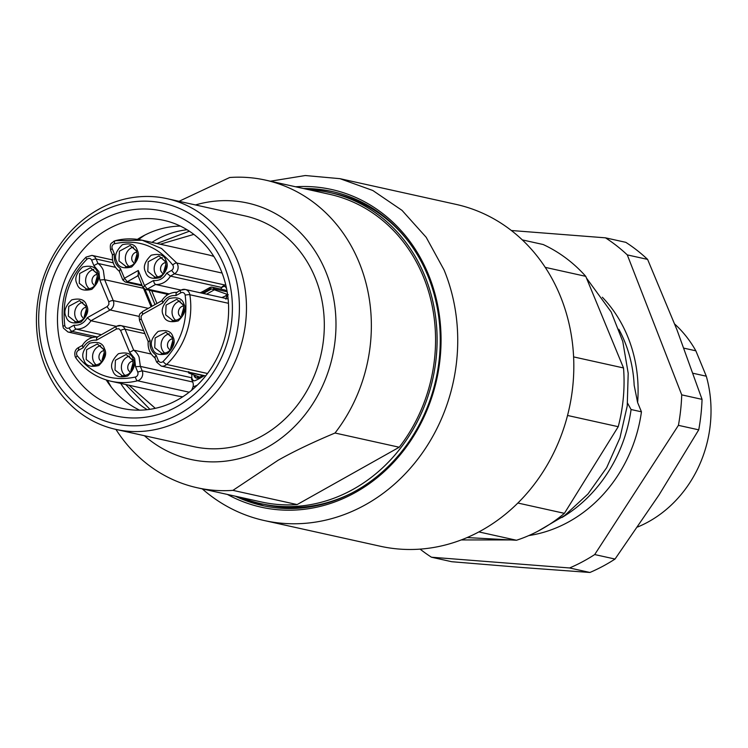 <?xml version="1.0" encoding="UTF-8"?>
<svg xmlns="http://www.w3.org/2000/svg" width="748" height="748" viewBox="0 0 748 748"><rect width="100%" height="100%" fill="white"/><g stroke="black" fill="none" stroke-linecap="round" stroke-linejoin="round"><path stroke-width="1.12" d="M129.61 352.308L133.677 350.158A17.859 15.764 102.5 0 1 139.081 357.123L140.362 366.398L135.547 366.726L134.631 358.357L129.61 352.308L120.606 330.476A3.497 1.019 -22.4 0 1 125.056 329.242L133.677 350.158L151.227 354.047M93.865 265.587L91.677 260.276A3.497 1.019 -22.4 0 1 96.118 259.042L97.932 263.436A17.859 15.764 102.5 0 1 103.336 270.402L104.627 279.677L99.802 280.004L98.895 271.636L93.865 265.587L97.932 263.436L115.482 267.326M158.006 277.106A10.855 9.584 -77.5 0 1 155.014 273.095A10.855 9.584 102.5 0 1 162.325 257.593M129.198 266.578A10.855 9.584 -77.5 0 1 126.216 262.576A10.855 9.584 102.5 0 1 133.518 247.064M202.212 293.216L209.926 288.887A1.748 0.645 -119.3 0 1 209.87 287.541A1.748 0.645 -119.3 0 1 210.085 287.522A3.497 3.095 102.5 0 1 214.152 288.896L212.675 289.205L227.588 294.506M202.521 293.048A1.748 0.645 -119.3 0 1 202.465 291.701L209.87 287.541L212.123 287.195L224.961 290.037A3.497 3.095 102.5 0 1 226.99 291.739A61.71 54.492 102.5 0 1 227.252 292.318M175.874 320.462A10.855 9.584 -77.5 0 1 172.891 316.46A10.855 9.584 102.5 0 1 180.193 300.948M164.943 353.308A10.855 9.584 -77.5 0 1 161.961 349.297A10.855 9.584 102.5 0 1 169.263 333.786M125.206 375.618A10.855 9.584 -77.5 0 1 122.223 371.616A10.855 9.584 102.5 0 1 129.535 356.104M96.408 365.099A10.855 9.584 -77.5 0 1 93.425 361.097A10.855 9.584 102.5 0 1 100.728 345.585M89.47 288.896A10.855 9.584 -77.5 0 1 86.478 284.894A10.855 9.584 102.5 0 1 93.79 269.383M78.531 321.743A10.855 9.584 -77.5 0 1 75.548 317.732A10.855 9.584 102.5 0 1 82.86 302.229M165.579 262.585A6.124 5.414 -77.5 0 0 161.016 271.421L163.055 273.955M136.781 252.067A6.124 5.414 -77.5 0 0 132.209 260.902L134.257 263.427M183.456 305.951A6.124 5.414 -77.5 0 0 178.884 314.786L180.932 317.311M172.517 338.788A6.124 5.414 -77.5 0 0 167.954 347.624L170.002 350.158M132.789 361.106A6.124 5.414 -77.5 0 0 128.226 369.942L130.264 372.467M103.981 350.588A6.124 5.414 -77.5 0 0 99.419 359.423L101.466 361.948M97.044 274.385A6.124 5.414 -77.5 0 0 92.481 283.221L94.519 285.745M86.114 307.222A6.124 5.414 -77.5 0 0 81.551 316.058L83.589 318.592M165.916 264.119L163.662 272.01L164.008 272.711M137.108 253.591L134.864 261.491M183.784 307.475L181.54 315.376M172.853 340.321L170.609 348.213L170.946 348.914M133.125 362.64L130.872 370.531L131.218 371.232M104.318 352.112L102.065 360.012L102.411 360.704M97.38 275.909L95.127 283.81M86.45 308.756L84.197 316.647L84.543 317.348M189.973 372.439A3.497 3.095 102.5 0 1 189.702 372.616L188.608 371.634L188.664 372.85M212.675 289.205L211.45 288.952L203.391 293.478M166.355 294.029L166.86 295.264M188.842 373.074L199.763 377.076L198.332 377.834A3.497 3.095 102.5 0 1 194.34 376.263A1.748 0.505 -22.4 0 1 194.134 376.132A1.748 0.505 -22.4 0 1 194.91 375.309M228.29 294.768L221.866 297.573M226.008 295.254L226.635 296.891L225.831 299.163M116.267 326.343L90.957 320.742L87.236 317.76L107.235 306.521A3.497 1.29 60.7 0 0 110.124 309.971L90.957 320.742C87.217 326.493 82.252 329.279 76.072 329.101L74.781 327.783L74.024 325.174C79.643 325.661 84.057 323.183 87.236 317.76M99.802 280.004L108.797 301.827A3.497 1.019 -22.4 0 1 113.247 300.593L104.627 279.677L143.476 288.279M202.811 375.281A3.497 3.095 102.5 0 1 202.54 375.468A61.71 54.492 102.5 0 1 199.763 377.076M169.198 293.889L147.375 289.055L155.547 284.464L180.857 290.065M64.814 325.586A3.497 0.664 171.1 0 0 62.963 326.483C59.616 299.35 67.329 276.218 86.085 257.088A3.497 1 -133.6 0 0 86.89 259.266C68.994 277.527 61.635 299.63 64.814 325.586A3.497 3.095 102.5 0 0 69.162 327.914A3.497 1.29 60.7 0 0 72.042 331.364L76.072 329.101L101.382 334.702M82.252 345.903L82.776 345.361L82.252 345.903L83.28 347.633C86.469 342.201 90.873 339.732 96.492 340.209L96.651 337.816L97.651 337.002L96.651 337.816M204.288 375.608A63.468 56.035 102.5 0 1 195.303 380.554A3.497 3.095 102.5 0 1 191.469 378.918L192.741 381.994L142.176 370.793L140.362 366.398L191.722 377.768L192.273 379.096A3.497 3.095 102.5 0 0 193.956 380.797M191.778 374.159A17.859 15.764 102.5 0 1 191.722 377.768M181.156 290.102A7.003 6.18 102.5 0 1 185.224 289.457L180.717 290.149A3.497 1.29 -119.3 0 0 180.829 292.842A3.497 3.095 102.5 0 1 185.167 295.161C188.356 321.126 180.997 343.229 163.092 361.49A3.497 3.095 102.5 0 1 158.314 360.48L156.126 355.169L154.864 357.03L155.266 358.03L154.864 357.03M148.572 341.789L148.385 341.322L150.18 340.751C149.46 347.072 151.442 351.887 156.126 355.169M161.849 300.752L161.746 300.846C165.43 295.03 170.525 292.197 177.042 292.356M162.241 300.724L162.746 302.996L142.746 314.235A3.497 1.29 -119.3 0 1 142.634 311.533C140.867 313.964 138.361 312.178 139.558 320.611L148.188 341.574M176.117 293.179L177.126 292.365L176.117 293.179L175.958 295.572C170.338 295.095 165.934 297.573 162.746 302.996M114.556 243.726A3.497 1.505 -104.2 0 1 115.304 240.688L113.705 241.333C111.938 243.764 109.423 241.978 110.62 250.412A3.497 1.019 157.6 0 1 112.247 248.719A3.497 3.095 102.5 0 1 114.556 243.726C137.95 238.79 157.332 245.877 172.723 264.979A3.497 3.095 102.5 0 1 171.573 270.383L166.711 273.123L170.422 276.106L221.782 287.484A17.859 15.764 102.5 0 1 220.697 289.093M166.711 273.123C163.522 278.546 159.118 281.024 153.49 280.537L154.256 283.146L155.547 284.464A17.859 15.764 102.5 0 0 170.422 276.106L174.452 273.843L225.008 285.035L222.184 286.624L224.615 286.419M222.988 286.802L221.782 287.484M222.184 286.624A3.497 3.095 102.5 0 1 226.167 287.84A63.468 56.035 102.5 0 1 226.579 288.635M138.315 275.545L138.268 270.496L144.486 285.596L153.49 280.537M112.462 254.741C111.863 261.641 114.135 267.13 119.269 271.197L122.803 279.958L125.281 282.043L142.242 285.801M119.521 271.3L120.381 268.448L124.43 278.275L138.268 270.496M112.826 255.068L112.639 254.601L114.435 254.03C113.715 260.351 115.697 265.157 120.381 268.448M191.582 390.447L192.993 386.931A7.003 6.18 -77.5 0 0 192.741 381.994M225.008 285.035A7.003 6.18 -77.5 0 0 225.681 284.605M309.289 189.805A159.315 140.671 102.5 0 1 329.971 192.601L333.982 193.489A159.315 140.671 102.5 0 1 407.8 240.65M329.971 192.601A159.315 140.671 102.5 0 1 424.658 275.61A159.315 140.671 -77.5 0 1 404.098 443.34A159.315 140.671 -77.5 0 1 261.071 503.694L265.082 504.582A159.315 140.671 102.5 0 0 351.906 492.997M399.226 447.239A157.566 139.128 -77.5 0 0 423.237 276.405A157.566 139.128 -77.5 0 0 329.597 194.302L265.4 180.09A157.566 139.128 102.5 0 1 359.04 262.193A157.566 139.128 -77.5 0 1 335.02 433.017L399.226 447.239L297.134 504.573L232.937 490.361A157.566 139.128 102.5 0 1 197.248 487.761A157.566 139.128 102.5 0 1 115.921 429.408M195.499 204.952A131.302 115.94 102.5 0 1 325.717 271.477A131.302 115.94 -77.5 0 1 289.757 431.091A131.302 115.94 -77.5 0 1 144.392 435.71M179.053 201.306L229.701 177.5A157.566 139.128 102.5 0 1 265.4 180.09M115.893 429.399L193.732 446.64A118.175 104.346 -77.5 0 0 299.826 401.872A118.175 104.346 -77.5 0 0 315.076 277.461A118.175 104.346 -77.5 0 0 244.839 215.882L167 198.641A118.175 104.346 -77.5 0 0 60.906 243.409A118.175 104.346 -77.5 0 0 45.656 367.82A118.175 104.346 102.5 0 0 115.893 429.399A118.175 104.346 102.5 0 0 221.978 384.631A118.175 104.346 102.5 0 0 237.228 260.22A118.175 104.346 -77.5 0 0 167 198.641M47.507 364.902A112.92 99.708 102.5 0 1 97.866 213.601A112.92 99.708 102.5 0 1 230.571 262.071A112.92 99.708 -77.5 0 1 180.203 413.373A112.92 99.708 -77.5 0 1 47.507 364.902M53.893 361.312A105.047 92.752 -77.5 0 0 177.332 406.407A105.047 92.752 -77.5 0 0 224.185 265.662A105.047 92.752 -77.5 0 0 100.737 220.567A105.047 92.752 -77.5 0 0 53.893 361.312M65.001 358.217A96.296 85.02 -77.5 0 0 122.223 408.389A96.296 85.02 -77.5 0 0 208.673 371.915A96.296 85.02 -77.5 0 0 221.099 270.533A96.296 85.02 -77.5 0 0 163.868 220.361A96.296 85.02 -77.5 0 0 77.427 256.835A96.296 85.02 -77.5 0 0 65.001 358.217M106.253 379.984A96.296 85.02 -77.5 0 0 139.605 410.166M111.256 387.081L107.432 380.339M120.68 383.387A96.296 85.02 -77.5 0 0 147.197 409.68M125.701 384.5L149.909 409.324M213.844 256.461A72.219 63.767 -77.5 0 0 207.692 254.722L142.214 240.22L161.615 248.542L176.762 263.016A7.003 6.18 102.5 0 1 177.575 264.455A7.003 6.18 102.5 0 1 174.452 273.843L171.573 270.383M681.727 394.86L702.054 399.367L676.977 329.859L647.609 259.397L627.292 254.9L681.727 394.86A183.83 162.307 102.5 0 1 678.417 425.341L594.707 554.558A183.83 162.307 102.5 0 1 569.593 567.966L431.446 557.213A183.83 162.307 102.5 0 1 420.096 549.125M627.563 403.144L631.078 409.521L641.447 411.821L637.614 402.508A134.593 118.838 102.5 0 0 618.764 318.741A134.593 118.838 -77.5 0 0 602.355 297.246M693.078 373.28L706.308 376.207L695.846 350.812A118.175 104.346 -77.5 0 0 674.724 324.08M270.421 181.203L305.287 175.528L339.994 178.679L372.794 190.488L402.013 210.356L426.173 237.284L444.041 269.906A175.079 154.584 102.5 0 1 421.451 454.223A175.079 154.584 102.5 0 1 264.278 520.543A175.079 154.584 102.5 0 1 202.278 488.883M339.994 178.679L456.074 204.391A175.079 154.584 102.5 0 1 560.13 295.61A175.079 154.584 -77.5 0 1 537.532 479.935A175.079 154.584 -77.5 0 1 380.358 546.255L264.278 520.543M295.6 186.776A162.699 143.653 102.5 0 1 428.333 274.282A162.699 143.653 -77.5 0 1 394.813 461.049A162.699 143.653 -77.5 0 1 227.457 494.456M235.424 496.223A160.839 142.008 -77.5 0 0 262.529 505.573A160.839 142.008 -77.5 0 0 406.921 444.649A160.839 142.008 -77.5 0 0 427.678 275.32A160.839 142.008 102.5 0 0 332.093 191.507A160.839 142.008 102.5 0 0 303.566 188.543M263.96 505.882L238.257 496.85M306.399 189.169A160.839 142.008 102.5 0 1 333.505 191.834M467.089 537.569L516.494 540.252L478.87 531.922M522.291 239.893L543.142 244.512A157.566 139.128 102.5 0 1 585.759 276.339L623.523 367.951A157.566 139.128 102.5 0 1 618.231 426.697L564.403 513.343A157.566 139.128 102.5 0 1 516.494 540.252M517.868 503.03L564.403 513.343M567.536 415.467L618.231 426.697M573.604 356.899L623.523 367.951M545.227 267.354L585.759 276.339M641.447 411.821A140.063 123.663 102.5 0 1 528.789 535.577M631.078 409.521A140.063 123.663 102.5 0 1 561.879 517.541M637.614 402.508L634.173 385.323A125.842 111.115 -77.5 0 0 618.839 329.26M695.846 350.812L683.962 348.175M706.308 376.207A118.175 104.346 102.5 0 1 637.605 527.013M511.361 230.506L605.487 237.836A183.83 162.307 102.5 0 1 627.292 254.9M678.417 425.341L698.735 429.838A183.83 162.307 102.5 0 0 702.054 399.367M605.487 237.836L625.805 242.333A183.83 162.307 102.5 0 1 647.609 259.397M431.446 557.213L451.764 561.72L522.992 567.573L589.91 572.472L569.593 567.966M594.707 554.558L615.034 559.055A183.83 162.307 102.5 0 1 589.91 572.472M615.034 559.055L659.035 494.924L698.735 429.838M189.207 392.214L137.567 380.779A7.003 6.18 102.5 0 0 142.176 370.793L137.735 372.036A3.497 3.095 102.5 0 1 135.435 377.02A3.497 1.505 75.8 0 0 137.567 380.779A72.219 63.767 102.5 0 1 110.985 381.246L176.463 395.748A72.219 63.767 -77.5 0 0 182.764 396.767M189.356 231.207L156.93 243.483M187.047 229.739A96.296 85.02 -77.5 0 0 151.909 242.371M144.925 235.05A105.047 92.752 -77.5 0 0 138.614 239.547M137.398 239.369A96.296 85.02 102.5 0 1 180.38 226.092M232.937 490.361L278.022 460.319C293.459 451.568 312.458 442.47 335.02 433.017M197.248 487.761L261.445 501.983A157.566 139.128 -77.5 0 0 297.134 504.573M241.146 497.485A159.315 140.671 -77.5 0 0 261.071 503.694M145.57 272.113C142.821 267.167 144.691 261.538 151.199 255.227C159.483 253.235 164.42 255.04 166.009 260.641C168.758 265.587 166.888 271.215 160.39 277.527C152.106 279.518 147.169 277.714 145.57 272.113M155.182 277.302L147.795 271.496L148.207 261.716L158.941 255.956L165.233 261.258M116.772 261.594C114.014 256.648 115.893 251.019 122.392 244.708C130.676 242.717 135.612 244.521 137.202 250.122C139.96 255.059 138.081 260.697 131.583 267.008C123.298 269 118.362 267.195 116.772 261.594M126.375 266.784L118.988 260.977L119.409 251.197L130.133 245.438L136.435 250.739M163.447 315.478C160.689 310.532 162.568 304.904 169.067 298.592C177.351 296.601 182.288 298.405 183.877 303.997C186.635 308.943 184.756 314.571 178.258 320.892C169.974 322.884 165.037 321.079 163.447 315.478M173.05 320.668L165.663 314.861L166.084 305.081L176.809 299.322L183.11 304.623M152.517 348.316C149.759 343.369 151.638 337.741 158.137 331.429C166.421 329.438 171.357 331.242 172.947 336.843C175.705 341.789 173.826 347.418 167.328 353.729C159.043 355.721 154.107 353.916 152.517 348.316M162.12 353.505L154.733 347.698L155.154 337.918L165.878 332.159L172.18 337.46M112.78 370.634C110.031 365.688 111.901 360.059 118.399 353.748C126.683 351.756 131.62 353.561 133.219 359.162C135.968 364.098 134.098 369.736 127.59 376.048C119.315 378.039 114.369 376.235 112.78 370.634M122.382 375.823L115.005 370.017L115.416 360.237L126.15 354.477L132.443 359.779M83.982 360.115C81.223 355.169 83.103 349.54 89.601 343.229C97.885 341.238 102.822 343.042 104.411 348.633C107.17 353.58 105.29 359.208 98.792 365.529C90.508 367.511 85.571 365.716 83.982 360.115M93.584 365.305L86.198 359.498L86.609 349.718L97.343 343.958L103.645 349.26M77.035 283.913C74.286 278.967 76.156 273.338 82.663 267.027C90.938 265.035 95.884 266.84 97.474 272.431C100.223 277.377 98.353 283.006 91.854 289.326C83.57 291.318 78.633 289.513 77.035 283.913M86.637 289.102L79.26 283.296L79.671 273.516L90.405 267.756L96.698 273.057M66.105 316.75C63.356 311.804 65.226 306.175 71.724 299.864C80.008 297.872 84.945 299.677 86.544 305.278C89.293 310.224 87.422 315.852 80.915 322.164C72.64 324.155 67.694 322.351 66.105 316.75M75.707 321.939L68.33 316.133L68.741 306.353L79.475 300.593L85.768 305.895M185.167 295.161A3.497 0.664 -8.9 0 1 189.842 294.749L228.458 303.295M228.121 298.957L185.224 289.457A7.003 6.18 102.5 0 1 189.384 293.104A7.003 6.18 102.5 0 1 189.842 294.749A72.219 63.767 102.5 0 1 166.636 364.444L207.514 373.495M172.723 264.979A3.497 1.309 -36.7 0 1 176.762 263.016L222.1 273.057M135.435 377.02C112.041 381.957 92.649 374.879 77.259 355.777A3.497 3.095 102.5 0 1 78.418 350.363L78.746 347.624M77.259 355.777A3.497 1.309 143.3 0 0 76.062 358.227C84.992 370.138 96.632 377.805 110.985 381.246M97.352 336.965L72.042 331.364A7.003 6.18 102.5 0 1 67.975 332.009L92.593 337.46M214.536 289.766A61.71 54.492 102.5 0 0 214.152 288.896L226.99 291.739M151.704 290.785L156.949 303.492M149.058 290.196L154.995 304.595M209.926 288.887A1.748 1.543 102.5 0 1 211.45 288.952M152.04 306.25L145.047 289.298M214.461 289.738L206.551 294.179M200.165 292.767L202.465 291.701A1.748 0.645 -119.3 0 1 202.68 291.683L200.268 292.795M198.332 377.834A1.748 0.664 63.2 0 1 196.948 376.076L194.957 375.29M202.54 375.468L189.702 372.616L188.907 373.102M139.156 316.404L110.124 309.971A7.003 6.18 102.5 0 0 113.247 300.593L148.3 308.354M138.071 275.675L127.31 281.725L141.896 284.951M123.196 280.219L124.43 278.275L127.31 281.725A3.497 3.095 102.5 0 1 125.281 282.043M143.261 287.55L144.486 285.596L147.375 289.055A3.497 3.095 102.5 0 1 145.336 289.373L168.169 294.431M144.925 333.645L125.056 329.242A7.003 6.18 102.5 0 0 120.886 325.595L143.691 330.644M116.819 326.231A7.003 6.18 102.5 0 1 120.886 325.595L116.389 326.278L97.175 337.067M227.841 296.432L226.635 296.891M108.797 301.827L108.871 304.483L107.235 306.521M69.162 327.914L74.024 325.174M116.389 326.278A3.497 1.29 -119.3 0 0 116.492 328.98L96.492 340.209M116.492 328.98L118.876 328.755L120.606 330.476M83.28 347.633L78.418 350.363M137.735 372.036L135.547 366.726M191.469 378.918L192.273 379.096M158.314 360.48L157.08 362.425M150.18 340.751L141.185 318.919A3.497 1.019 157.6 0 0 139.558 320.611M141.185 318.919L141.11 316.264L142.746 314.235M180.829 292.842L175.958 295.572M112.247 248.719L114.435 254.03M86.085 257.088L91.957 255.386A7.003 6.18 102.5 0 1 96.118 259.042L113.257 262.838M86.89 259.266A3.497 3.095 102.5 0 1 91.677 260.276M197.257 385.211L192.993 386.931M163.092 361.49A3.497 1 46.4 0 0 166.636 364.444A7.003 6.18 102.5 0 1 161.241 366.071L205.653 375.907M115.304 240.688A3.497 1.505 -104.2 0 1 115.631 240.688L142.214 240.22C133.135 238.275 124.168 238.434 115.304 240.688M158.941 255.956L165.196 261.482C166.243 265.082 166.308 267.877 165.383 269.897C163.7 274.927 159.988 277.34 154.247 277.153M130.133 245.438L136.388 250.963C137.436 254.554 137.501 257.359 136.585 259.369C134.902 264.399 131.181 266.821 125.44 266.634M176.809 299.322L183.064 304.847C184.111 308.438 184.176 311.243 183.26 313.253C181.577 318.283 177.856 320.705 172.115 320.518M165.878 332.159L172.133 337.685C173.181 341.275 173.246 344.08 172.33 346.09C170.647 351.121 166.926 353.542 161.185 353.355M126.15 354.477L132.396 360.003C133.443 363.593 133.509 366.398 132.592 368.409C130.909 373.439 127.197 375.861 121.457 375.674M97.343 343.958L103.598 349.484C104.645 353.075 104.711 355.88 103.794 357.89C102.102 362.92 98.39 365.342 92.649 365.155M90.405 267.756L96.651 273.282C97.708 276.872 97.764 279.677 96.847 281.687C95.164 286.718 91.452 289.139 85.711 288.952M79.475 300.593L85.721 306.119C86.768 309.709 86.833 312.514 85.917 314.534C84.234 319.564 80.522 321.977 74.781 321.79M82.317 345.417L78.306 347.67C75.174 349.475 74.155 352.504 75.221 356.749L76.062 358.227M62.963 326.483L63.412 328.101L67.975 332.009M188.655 372.85L188.337 372.074M143.551 288.494L151.087 306.783M196.415 378.086L193.601 374.832M137.81 275.049L142.859 287.288L145.336 289.373M82.243 345.548C85.917 339.686 91.032 336.834 97.567 336.983M154.817 357.638L156.678 362.163L161.241 366.071M148.207 341.462C147.608 348.362 149.881 353.851 155.014 357.918M161.783 300.78L142.634 311.533M180.717 290.149L176.64 292.431M110.62 250.412L112.443 254.844M91.957 255.386L112.565 259.958M193.835 234.386L160.24 244.213M155.304 408.324L129.011 385.239M461.226 539.944L510.575 539.934M538.008 531.155L564.749 515.466L587.984 493.96L606.656 467.696L619.942 437.889L627.235 405.921L628.198 373.289L622.775 341.481L611.191 311.981L586.469 278.06"/></g></svg>
